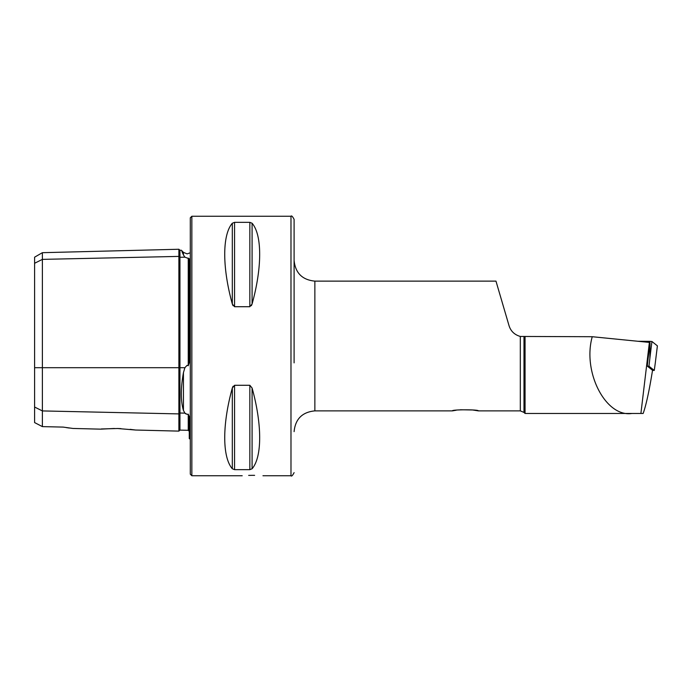 <?xml version="1.0" encoding="UTF-8"?>
<svg xmlns="http://www.w3.org/2000/svg" width="692" height="692" viewBox="0 0 692 692"><rect width="100%" height="100%" fill="white"/><g stroke="black" fill="none" stroke-linecap="round" stroke-linejoin="round"><path stroke-width="1.04" d="M181.884 251.49L183.441 254.933C180.621 248.688 180.621 248.688 183.441 254.933L184.894 257.173L189.262 258.773L189.262 362.712L188.25 365.739L188.25 258.09M130.131 429.343L135.545 430.026L178.882 431.116L178.882 256.403A1.038 0.9 180 0 0 179.946 257.286L184.894 257.173M184.954 413.193L185.741 413.859M190.3 439.221L189.262 438.59L189.262 416.506L188.25 414.171L187.108 414.352L184.894 413.133L183.441 410.417C180.621 400.979 180.621 388.394 183.441 372.651L184.894 367.694L187.108 365.315L188.25 365.739M262.96 475.75L290.986 475.75L290.986 216.25C291.505 215.368 292.543 216.406 294.1 219.364L294.1 362.868M456.201 410.226L452.395 410.875C451.591 409.456 479.149 409.456 478.345 410.875L472.593 409.975L460.422 409.759M248.662 475.395L252.58 475.335C239.19 475.785 239.19 475.785 252.58 475.335L254.613 475.352M117.64 428.512L135.545 430.026L117.64 428.512C95.851 429.118 95.816 429.118 117.64 428.512L120.901 428.625M72.937 428.452L100.608 429.152L114.405 428.478M190.3 346L190.3 217.807L191.857 216.25L191.857 475.75L190.3 474.193L190.3 346M251.369 305.682L252.087 303.978L249.838 306.72L234.562 306.72L232.313 303.978L233.031 305.674M234.562 306.72L234.562 222.34L232.313 223.239L234.562 222.34L249.838 222.34L252.087 223.239C262.199 234.925 262.199 267.527 252.087 303.978L252.087 223.239M232.313 303.978C222.201 267.527 222.201 234.925 232.313 223.239L232.313 303.978M647.401 366.189L648.975 366.206L649.857 358.361L650.022 342.947L649.39 342.41L592.248 336.719L520.306 336.45C514.476 334.772 510.705 331.122 508.992 325.517L495.974 281.125L314.86 281.125L314.86 410.875C302.248 412.103 295.328 419.023 294.1 431.635M525.055 336.719L525.055 413.47L529.994 413.47M523.982 336.796L523.982 412.397L525.055 413.47L643.153 413.47C646.138 405.114 649.269 390.72 652.53 370.281L647.271 366.085L650.039 341.355L651.925 341.485L657.4 345.853L655.324 362.72L657.391 345.844M640.904 413.47L649.39 342.41M233.04 386.309L232.313 388.022L234.562 385.28L249.838 385.28L252.087 388.022C262.199 424.473 262.199 457.075 252.087 468.761L249.838 469.66L234.562 469.66L232.313 468.761C222.201 457.075 222.201 424.473 232.313 388.022L232.313 468.761M252.58 475.335C265.97 475.785 265.97 475.785 252.58 475.335M34.6 407.034L42.385 410.927L42.385 426.618L34.6 422.578L34.6 263.271L42.385 259.379L178.882 256.403L178.882 249.258L179.946 250.27L179.946 367.694L184.894 367.694M188.25 414.171L188.25 430.312L179.946 430.104L179.946 413.02A1.038 0.9 180 0 0 178.882 413.902L42.385 410.927L42.385 252.684L34.6 257.182L34.6 263.271M63.145 427.094L72.937 428.452L63.145 427.094L42.385 426.618M69.399 428.045L66.423 427.63M294.1 346L294.1 260.365C295.328 272.977 302.248 279.897 314.86 281.125M592.248 336.719C582.292 372.088 605.768 417.536 631.9 413.47M648.975 366.206L654.269 370.428L655.324 362.72M654.269 370.428L652.504 370.419M638.033 341.277L650.039 341.355M183.441 254.933L183.441 252.355L187.108 253.877L190.3 252.779M34.6 367.694L179.946 367.694L179.946 413.02L184.894 413.133M183.441 410.417L183.441 372.651M520.306 336.45L520.306 410.875L523.982 412.397M249.838 222.34L249.838 306.72M252.087 388.022L252.087 468.761M249.838 385.28L249.838 469.66M234.562 385.28L234.562 469.66M649.857 358.361L651.925 341.485M178.882 431.116L179.946 430.104M290.986 216.25L191.857 216.25M314.86 410.875L452.395 410.875M478.345 410.875L520.306 410.875M242.2 475.75L191.857 475.75M188.25 430.312L189.262 431.35M179.946 250.27L181.321 250.236L183.441 252.355M42.385 252.684L178.882 249.258M290.986 475.75C291.505 476.632 292.543 475.594 294.1 472.636"/></g></svg>
